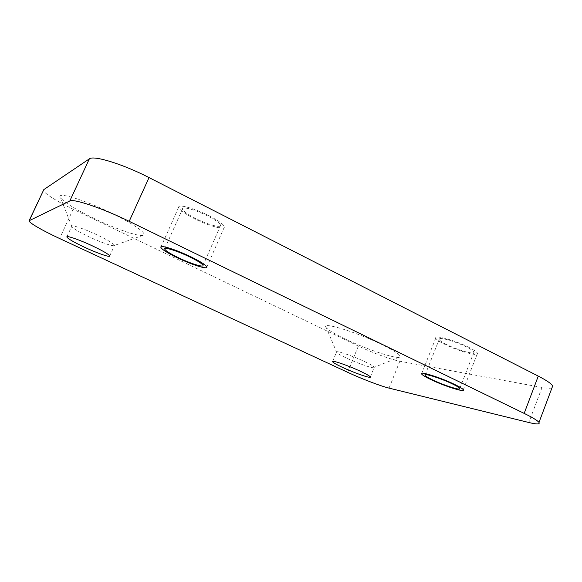 <?xml version="1.0" encoding="UTF-8"?>
<svg xmlns="http://www.w3.org/2000/svg" width="582" height="582" viewBox="0 0 582 582"><rect width="100%" height="100%" fill="white"/><g stroke="black" fill="none" stroke-linecap="round" stroke-linejoin="round"><path stroke-width="0.44" stroke-dasharray="2.91 2.18" d="M551.962 387.888C550.303 388.507 546.993 388.361 542.031 387.452L399.827 361.233C391.242 359.712 371.971 352.612 358.367 346.043L73.157 209.207C56.396 201.219 42.522 192.38 43.512 189.994M94.153 218.497C75.922 209.622 64.726 202.725 60.543 197.807C55.043 191.02 83.197 199.219 111.409 213.099C133.86 223.946 148.046 234.175 143.15 235.288C138.807 236.91 115.614 228.864 94.153 218.497M446.387 344.413C442.116 342.245 439.708 340.586 439.184 339.444C437.388 336.323 455.655 341.35 466.982 347.214C471.114 349.324 473.442 350.931 473.966 352.037C475.712 355.238 457.445 350.109 446.387 344.413M195.581 218.446C187.353 214.212 182.995 211.033 182.508 208.909C182.122 206.108 195.974 209.949 207.803 216.031C215.849 220.214 220.112 223.321 220.585 225.35C221.015 228.26 207.236 224.39 195.581 218.446M344.871 338.87C335.065 334.133 328.903 330.452 326.386 327.841C318.805 320.733 355.267 331.427 382.047 344.653C395.229 351.201 401.194 355.311 399.936 356.984C397.39 359.676 366.209 349.251 344.871 338.87M114.167 245.742C110.544 245.8 102.199 242.832 89.133 236.845C79.639 232.305 73.899 228.959 71.935 226.805L71.739 226.267C71.608 224.55 84.812 229.032 97.456 235.07C108.223 240.286 113.89 243.742 114.472 245.437L143.15 235.288M374.182 367.591C373.397 368.835 357.348 363.263 346.203 357.952C341.117 355.544 337.967 353.754 336.76 352.576L336.469 352.161C335.174 350.008 352.466 355.762 364.761 361.662C370.538 364.427 373.695 366.311 374.226 367.307L399.936 356.984M469.136 347.505C455.51 340.448 433.575 334.424 435.743 338.171C436.376 339.539 439.264 341.532 444.415 344.144C457.648 350.953 479.568 357.13 477.487 353.274C476.854 351.957 474.068 350.037 469.136 347.505M209.083 215.777C194.868 208.458 178.238 203.86 178.689 207.207C179.278 209.767 184.523 213.594 194.417 218.679C208.385 225.794 224.907 230.443 224.39 226.944C223.815 224.514 218.716 220.796 209.083 215.777M358.367 346.043L347.643 372.305M399.827 361.233L389.052 388.121M542.031 387.452L528.82 422.503M73.157 209.207L59.59 238.518M71.935 226.805L60.543 197.807M109.685 256.007L114.472 245.437M66.879 236.787L71.739 226.267M425.209 374.735L439.184 339.444M459.787 388.427L473.966 352.037M164.837 248.587L182.508 208.909M203.023 265.428L220.585 225.35M336.76 352.576L326.386 327.841M370.327 376.94L374.226 367.307M332.664 361.4L336.469 352.161M421.557 373.928L435.743 338.171M463.301 389.736L477.487 353.274M160.828 247.248L178.689 207.207M206.85 267.036L224.39 226.944"/><path stroke-width="0.87" d="M347.643 372.305C361.386 378.715 380.628 386.099 389.052 388.121L528.82 422.503C536.742 424.423 540.132 424.402 538.997 422.43C537.593 420.568 532.654 417.549 524.171 413.395L129.197 221.327C102.621 208.291 73.39 198.418 69.804 200.979L29.1 220.731C28.409 222.491 42.661 230.69 59.59 238.518L347.643 372.305M84.39 247.19C73.434 242.003 67.577 238.569 66.821 236.903C66.624 235.339 79.799 239.937 92.494 245.924C103.305 251.082 109.038 254.443 109.685 256.007C109.896 257.615 96.867 253.039 84.39 247.19M432.426 379.799C428.097 377.703 425.624 376.19 425.006 375.252C422.976 372.662 441.098 378.358 452.592 384.011C456.775 386.055 459.176 387.525 459.787 388.427C461.759 391.068 443.637 385.291 432.426 379.799M178.245 257.622C169.886 253.534 165.368 250.646 164.677 248.943C164.022 246.732 177.75 251.068 189.768 256.946C197.945 260.976 202.361 263.806 203.023 265.428C203.729 267.727 190.074 263.377 178.245 257.622M342.369 367.322C336.411 364.521 333.137 362.644 332.555 361.684C331.194 359.683 348.451 365.605 360.789 371.447C366.587 374.182 369.766 376.016 370.327 376.94C371.607 378.955 354.416 372.997 342.369 367.322M29.158 220.614L43.825 189.601L89.344 158.864C93.491 155.059 122.875 164.08 149.021 177.575L538.277 376.103C546.644 380.417 551.445 383.705 552.682 385.975L551.962 387.888M430.491 379.399C425.275 376.874 422.299 375.048 421.557 373.928C419.12 370.821 440.872 377.653 454.695 384.455C459.7 386.892 462.566 388.652 463.301 389.736C465.665 392.908 443.906 385.968 430.491 379.399M177.146 257.688C167.099 252.777 161.658 249.292 160.828 247.248C160.05 244.607 176.535 249.802 190.983 256.873C200.768 261.711 206.057 265.094 206.85 267.036C207.701 269.801 191.318 264.577 177.146 257.688M538.277 376.103L524.171 413.395M149.021 177.575L129.197 221.327M89.344 158.864L69.804 200.979M43.825 189.601L29.355 220.454M552.682 385.975L538.997 422.43M425.006 375.252L425.209 374.735"/></g></svg>
